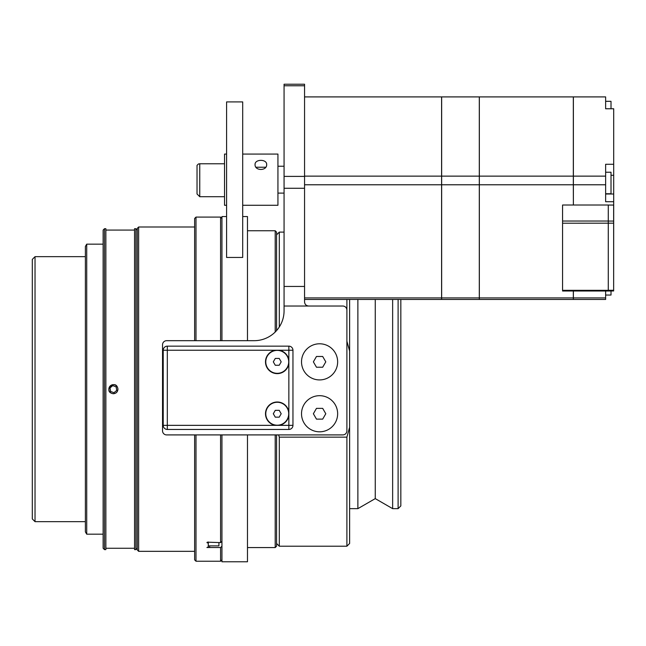 <?xml version="1.0" encoding="UTF-8"?>
<svg xmlns="http://www.w3.org/2000/svg" width="646" height="646" viewBox="0 0 646 646"><rect width="100%" height="100%" fill="white"/><g stroke="black" fill="none" stroke-linecap="round" stroke-linejoin="round"><path stroke-width="0.97" d="M242.702 216.555L247.475 216.555L247.475 340.684M247.475 434.911L247.475 561.778L221.941 561.778L221.941 434.911M226.585 216.555L221.941 216.555L221.941 340.684M242.702 101.907L242.702 257.447L226.585 257.447L226.585 101.907L242.702 101.907M199.759 163.777L198.427 163.979L197.03 165.368L197.03 193.978L199.759 196.707L199.759 163.777L224.533 163.777M337.648 413.747A18.064 18.064 0 0 1 319.584 431.811A18.064 18.064 0 0 1 301.52 413.747A18.064 18.064 0 0 1 319.584 395.683A18.064 18.064 0 0 1 337.648 413.747M316.475 408.369L322.685 408.369L325.794 413.747L322.685 419.125L316.475 419.125L313.375 413.747L316.475 408.369M304.557 96.908L441.598 96.908L441.598 176.132L304.557 176.132M304.557 299.445L441.598 299.445L441.598 297.919L304.557 297.919M304.557 184.78L441.598 184.78L441.598 297.919M441.598 176.132L441.598 184.78M441.654 176.132L441.654 96.908L479.292 96.908L479.292 176.132L441.654 176.132L441.654 184.78L479.292 184.78L479.292 297.919L441.654 297.919L441.654 184.78M479.292 297.919L479.292 299.445L441.654 299.445L441.654 297.919M479.292 176.132L479.292 184.78M573.325 291.015L573.325 297.919L479.34 297.919L479.34 184.78L573.325 184.78L573.373 205.016L573.373 184.78L605.633 184.78L605.633 164.27L613.7 164.27L613.7 108.762L605.633 108.762L605.633 101.317L611.011 101.317L611.011 108.762M479.34 96.908L573.325 96.908L573.325 176.132L479.34 176.132L479.34 96.908M479.34 297.919L479.34 299.445L573.325 299.445L573.325 297.919M605.633 172.24L611.011 172.24L611.011 193.743L605.633 193.743M605.633 108.762L605.633 96.908L573.373 96.908L573.373 176.132L605.633 176.132M479.34 184.78L479.34 176.132M573.325 176.132L573.325 184.78M573.325 205.016L562.569 205.016L562.569 291.015L608.274 291.015L608.274 290.329L562.569 290.329M573.373 205.016L608.274 205.016L608.274 290.329M608.274 205.057L613.643 205.057L613.643 290.296L608.274 290.296M613.643 290.74L613.643 290.296M613.7 164.27L613.7 201.714L605.633 201.714L605.633 184.78M613.643 290.966L608.274 291.015M573.373 184.78L573.373 176.132M613.7 201.714L613.643 287.591M573.373 297.919L605.633 297.919L605.633 299.445L573.373 299.445L573.373 291.015M605.633 297.919L605.633 291.015M611.011 290.966L611.011 295.036L605.633 295.036M35.029 256.664L32.3 259.401L32.3 518.932L35.029 521.661L35.029 256.664L85.385 256.664M275.204 434.911L275.204 547.574L247.475 547.574M247.475 230.751L275.204 230.751L275.204 332.036M276.569 330.59L276.569 232.116L275.204 230.751M275.204 547.574L276.569 546.209L276.569 434.911M138.64 226.996L137.275 228.361L137.275 549.964L138.64 551.329L138.64 226.996L194.632 226.996M194.632 434.911L194.632 559.864L195.996 561.229L195.996 434.911M195.996 340.684L195.996 217.096L194.632 218.461L194.632 340.684M209.651 545.878L209.651 547.509L206.922 547.509L208.287 546.968L208.287 543.221L206.922 542.608L207.318 542.172L220.577 542.608L221.941 541.372M221.941 546.274L220.577 547.509L209.651 547.509M221.941 218.461L220.577 217.096L220.577 340.684M220.577 434.911L220.577 542.608M220.577 547.509L220.577 561.229L221.941 559.864M208.287 541.986L208.287 543.221L208.287 541.986M218.929 542.608L218.929 545.878L208.287 545.878M301.52 361.849A18.064 18.064 0 0 1 319.584 343.785A18.064 18.064 0 0 1 337.648 361.849A18.064 18.064 0 0 1 319.584 379.921A18.064 18.064 0 0 1 301.52 361.849M316.475 356.479L322.685 356.479L325.794 361.849L322.685 367.227L316.475 367.227L313.375 361.849L316.475 356.479M86.717 534.185L85.385 531.876L85.385 246.449L86.717 244.148L86.717 534.185L103.134 534.185M392.639 299.445L392.639 508.652L398.106 508.652L398.106 299.445M375.261 299.445L375.261 498.615L392.639 508.652M357.876 299.445L357.876 508.652L375.261 498.615M398.106 508.652L400.835 505.923L400.835 299.445M346.894 299.445L346.894 341.177L349.623 351.053L349.623 299.445M349.623 543.48L349.623 427.272L346.894 437.148L346.894 546.209L349.623 543.48M349.623 351.053L349.623 427.272M346.894 437.148L279.298 437.148L278.628 434.911M279.298 326.989L279.298 232.116L284.07 232.116M276.569 543.48L279.298 546.209L279.298 437.148M112.751 385.63L116.127 386.857L116.748 390.394L114.003 392.695L110.627 391.468L110.006 387.939L112.751 385.63M117.871 389.514A4.506 4.506 0 0 1 110.829 392.881A4.506 4.506 0 0 1 111.435 385.097A4.506 4.506 0 0 1 117.871 389.514M134.546 389.167L134.546 549.625L135.91 549.625L135.91 228.708L134.546 228.708L134.546 389.167M113.373 393.737C101.761 391.864 116.07 377.547 117.952 389.167C117.677 391.944 116.151 393.471 113.373 393.737M105.863 389.167L105.863 549.625L104.499 549.625L104.499 228.708L105.863 228.708L105.863 389.167M104.499 228.708L103.134 230.073L103.134 548.26L104.499 549.625M292.953 425.351L292.953 350.245A4.094 4.094 0 0 0 288.851 346.151L167.314 346.151A4.094 4.094 0 0 0 163.22 350.245L163.22 425.351A4.094 4.094 0 0 0 167.314 429.453L288.851 429.453A4.094 4.094 0 0 0 292.953 425.351L288.851 425.351L288.851 429.453M279.032 425.351L275.462 425.351A11.741 11.741 0 0 1 265.538 412.851A11.741 11.741 0 0 1 288.851 411.962L288.851 415.531A11.741 11.741 0 0 1 279.032 425.351L288.851 425.351L288.851 415.531M167.314 429.453L167.314 425.351L163.22 425.351M275.462 350.245L279.032 350.245A11.741 11.741 0 0 1 288.851 360.064L288.851 363.641A11.741 11.741 0 0 1 265.514 362.446A11.741 11.741 0 0 1 275.462 350.245L167.314 350.245L167.314 346.151M288.851 346.151L288.851 350.245L292.953 350.245M163.22 350.245L167.314 350.245L167.314 425.351L275.462 425.351M288.714 361.849A11.475 11.475 0 0 0 277.247 350.382A11.475 11.475 0 0 0 265.772 361.849A11.475 11.475 0 0 0 277.247 373.323A11.475 11.475 0 0 0 288.714 361.849M279.217 358.441L281.188 361.849L279.217 365.265L275.277 365.265L273.306 361.849L275.277 358.441L279.217 358.441M288.714 413.747A11.475 11.475 0 0 0 277.247 402.272A11.475 11.475 0 0 0 265.772 413.747A11.475 11.475 0 0 0 277.247 425.213A11.475 11.475 0 0 0 288.714 413.747M279.217 410.331L281.188 413.747L279.217 417.163L275.277 417.163L273.306 413.747L275.277 410.331L279.217 410.331M346.894 310.12L346.894 430.817A4.094 4.094 0 0 1 342.792 434.911L166.628 434.911A4.094 4.094 0 0 1 162.534 430.817L162.534 344.778A4.094 4.094 0 0 1 166.628 340.684L254.169 340.684A29.91 29.91 0 0 0 284.07 310.774L284.07 306.026L342.792 306.026A4.094 4.094 0 0 1 346.894 310.12M308.651 306.026C306.164 305.776 304.799 304.411 304.557 301.924L304.557 84.222L284.07 84.222L284.07 306.026M242.702 154.071L277.933 154.071L277.933 205.283L242.702 205.283M255.057 164.577C254.702 158.956 267.024 158.956 266.669 164.577C267.024 171.053 254.702 171.053 255.057 164.577M226.585 154.071L224.533 154.071L224.533 205.283L226.585 205.283M265.732 167.233L255.986 167.233M613.643 223.177L562.569 223.209M613.643 221.069L608.274 221.069M608.274 221.029L562.569 221.029M613.7 175.284L611.011 175.284M613.7 194.002L605.633 194.002M279.032 350.245L288.851 350.245L288.851 360.064M288.851 363.641L288.851 411.962M284.07 85.765L304.557 85.765M304.557 176.39L284.07 176.39M284.07 188.277L304.557 188.277M304.557 286.444L284.07 286.444M199.759 196.707L224.533 196.707M284.07 166.232L277.933 166.232M284.07 193.114L277.933 193.114M35.029 521.661L85.385 521.661M138.64 551.329L194.632 551.329M195.996 561.229L220.577 561.229M195.996 217.096L220.577 217.096M349.623 508.652L357.876 508.652M279.298 546.209L346.894 546.209M276.569 234.853L279.298 232.116M86.717 244.148L103.134 244.148M105.863 548.26L134.546 548.26M105.863 230.073L134.546 230.073M137.275 230.073L135.91 228.708M137.275 548.26L135.91 549.625"/></g></svg>
